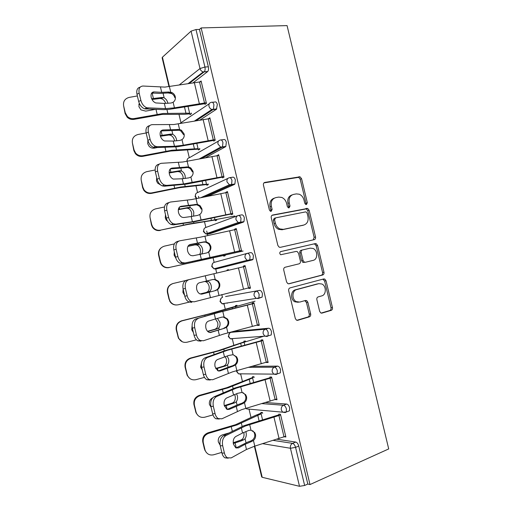 <?xml version="1.0" encoding="UTF-8"?>
<svg xmlns="http://www.w3.org/2000/svg" width="512" height="512" viewBox="0 0 512 512"><rect width="100%" height="100%" fill="white"/><g stroke="black" fill="none" stroke-linecap="round" stroke-linejoin="round"><path stroke-width="0.77" d="M306.419 204.544L307.322 202.714L301.562 178.675L300.013 176.806L264.851 182.413C263.693 182.752 263.219 183.642 263.437 185.082L269.382 209.965L270.4 211.251L271.149 211.341L272.128 209.44L271.36 206.227C270.662 201.619 272.141 198.752 275.802 197.619L278.694 197.094L281.83 197.453C284.23 198.541 285.818 200.512 286.592 203.36L287.347 206.528L288.365 207.808L289.062 207.885L290.003 206.022L289.248 202.861C288.55 198.33 289.978 195.514 293.523 194.413L296.326 193.901L299.238 194.214C301.632 195.264 303.219 197.216 304 200.083L304.749 203.206L305.766 204.474L306.419 204.544M305.786 204.48L305.952 203.181L300.211 179.206L298.662 177.344L263.936 182.893M270.579 211.315L270.816 209.907L270.048 206.701L271.36 206.227M288.467 207.846L288.666 206.49L287.91 203.334L289.248 202.861M319.648 311.328L320.774 312.928L322.035 313.082L331.194 310.362C332.256 309.901 332.672 308.966 332.448 307.552L326.022 280.749L324.806 279.091L323.674 278.957L290.054 287.891C288.915 288.346 288.461 289.299 288.685 290.752L295.309 318.502L296.416 320.096L297.792 320.288L309.344 316.851C310.445 316.378 310.886 315.418 310.662 313.978L307.859 302.266L306.701 300.64L305.427 300.474L299.712 302.08L296.205 301.606C291.622 299.315 292.019 290.554 296.723 289.594L318.842 283.648L321.952 284.019C326.502 286.08 326.387 294.867 321.773 295.885L318.157 296.896C317.075 297.35 316.646 298.285 316.87 299.712L319.648 311.328M309.997 484.557L201.139 27.93L287.066 25.6L388.71 448.928L309.997 484.557L307.808 484.045L298.758 446.054L295.565 447.373L304.64 485.478L307.808 484.045M314.253 239.648C315.322 239.264 315.75 238.368 315.533 236.966L309.126 210.24L307.686 208.435L272.64 215.027C271.488 215.405 271.027 216.314 271.245 217.76L277.856 245.427L279.181 247.181L280.358 247.334L314.253 239.648M317.568 245.472L323.981 272.237C324.205 273.638 323.782 274.554 322.72 274.982L289.069 283.782L287.789 283.61L286.579 281.939L283.744 270.08C283.52 268.627 283.981 267.68 285.12 267.251L299.066 263.827C300.173 263.405 300.614 262.483 300.397 261.05L298.541 253.312L297.242 251.584L296.102 251.443L280.698 254.739C279.424 253.51 279.443 252.454 280.755 251.571L315.206 243.622L316.243 243.744L317.568 245.472L316.173 245.818L322.566 272.512L323.981 272.237M179.258 84.941L200 68.55L191.085 31.13L162.426 57.197L169.395 86.554M208.358 66.81L199.45 29.44L195.994 29.536L204.928 67.021L208.358 66.81C208.749 68.8 208.55 70.355 207.763 71.494L193.293 82.643M168.979 86.624L162.131 57.792L162.426 57.197M191.085 31.13L195.994 29.536M251.008 417.523L249.018 409.133M242.419 381.363L240.627 373.83M233.837 345.254L232.262 338.605M225.274 309.197L223.91 303.456M222.458 297.35L221.792 294.528M216.698 273.101L215.578 268.384M214.15 262.374L213.05 257.734M207.789 235.59L206.707 231.034M205.85 227.443L204.512 221.798M198.886 198.131L198.464 196.339M197.562 192.557L195.987 185.914M189.286 157.722L187.475 150.08M181.024 122.931L178.97 114.291M222.669 445.728L220.23 445.798C219.456 441.05 220.531 437.683 223.443 435.699L225.875 435.597C222.963 437.587 221.894 440.96 222.669 445.728L224.41 453.056C224.966 455.283 225.965 456.864 227.398 457.798L231.168 457.92L246.47 449.485L254.79 446.125L262.202 477.299L299.501 486.304L290.445 448.269L262.733 443.68M199.994 81.818L201.101 80.979L206.438 103.398L204.998 104.39M189.914 113.933L190.08 114.643L191.418 113.722L191.251 113.011M265.619 402.534L286.701 404.058C288.013 404.371 288.998 405.645 289.658 407.878L289.478 410.81L288.09 411.334M277.126 439.258L295.757 442.061C297.094 442.477 298.093 443.808 298.758 446.054M201.139 27.93L199.45 29.44M254.144 377.478L253.978 376.774L252.41 376.749L252.576 377.453M270.214 378.272L269.914 377.018L271.61 377.043L277.011 399.718L275.29 399.61L276.851 399.046M233.696 331.533L268.627 328.218C269.888 328.326 270.842 329.485 271.494 331.693L271.245 334.938L269.043 335.603M237.146 306.016L236.986 305.325L235.482 305.555L235.642 306.246M252.486 303.84L252.275 302.957L253.907 302.707L259.29 325.318L257.645 325.485L259.219 325.024M257.536 325.05L257.645 325.485M247.386 253.331L250.605 252.608C251.814 252.512 252.742 253.549 253.389 255.731L253.056 259.328L252.333 259.866L215.859 269.069L252.333 259.866M218.669 268.352L217.766 267.821M223.571 255.475L223.731 256.16L225.197 255.75L225.03 255.059M234.816 229.626L234.694 229.114L236.256 228.582L241.626 251.13L240.045 251.571L239.853 250.778M229.856 177.651L232.64 177.216C233.798 176.915 234.701 177.843 235.334 179.994L234.906 183.994L234.362 184.454L207.917 196.256M206.72 184.602L206.886 185.299L208.282 184.634L208.115 183.936M217.197 155.629L218.656 154.675L224.006 177.158L222.496 177.875L222.214 176.717M212.339 102.259L214.726 102.042C215.834 101.542 216.704 102.355 217.338 104.486L216.442 109.261L200.045 120.006M208.474 118.701L209.869 117.798L215.219 140.25L213.741 141.107L213.421 139.763M198.31 149.242L198.477 149.946L199.846 149.152L199.68 148.448M221.101 139.917L223.674 139.603C224.813 139.2 225.696 140.07 226.33 142.214L225.85 146.426L225.395 146.829L205.517 157.734M226.003 192.602L225.92 192.269L227.45 191.603L232.806 214.118L231.264 214.701L231.027 213.722M215.136 220.013L215.302 220.704L216.73 220.166L216.57 219.475M238.618 215.456L241.613 214.88C242.803 214.682 243.712 215.667 244.358 217.837L243.974 221.632L243.341 222.131L210.502 233.536M209.837 233.338L209.21 232.717M243.648 266.707L243.482 266.01L245.075 265.619L250.451 288.198L248.838 288.499L250.426 288.096M248.691 287.885L248.838 288.499M228.646 270.266L228.506 269.677L227.034 270.035L227.168 270.618M225.574 296.544L259.61 290.387C260.845 290.387 261.786 291.488 262.438 293.683L262.144 297.101L258.266 298.483M227.29 303.226L226.509 303.027M261.344 341.03L261.088 339.962L262.752 339.846L268.147 362.49L266.464 362.522L268.032 362.01M245.638 341.722L245.472 341.024L243.936 341.126L244.102 341.824M252.141 366.336L277.658 366.112C278.944 366.323 279.91 367.533 280.57 369.754L280.358 372.838L278.707 373.402M278.752 414.125L280.48 414.291L285.888 437.005L284.371 436.787M262.656 413.286L262.49 412.57L260.89 412.416L261.056 413.133M262.202 477.299L261.677 476.934L254.387 446.246M304.64 485.478L299.501 486.304M217.158 155.475L218.79 155.258M225.92 192.269L227.539 191.994M234.694 229.114L236.301 228.787M227.034 270.035L228.512 269.69M243.482 266.01L245.075 265.632M292.038 194.931C288.595 196.096 287.219 198.899 287.91 203.334M274.259 198.163C270.758 199.392 269.35 202.24 270.048 206.701M313.222 239.885L314.138 237.344L307.75 210.688L306.317 208.89L271.93 215.36M307.155 213.248L306.157 211.987L305.485 211.91L275.571 217.875L274.598 219.789L275.405 223.174C276.128 225.882 277.613 227.795 279.846 228.909L283.386 229.357L303.782 225.05C307.264 223.846 308.653 221.011 307.942 216.538L307.155 213.248M275.302 217.965L274.253 218.317L273.28 220.218L274.598 219.789M303.187 225.229L282.054 229.76L278.515 229.318C276.288 228.205 274.81 226.298 274.086 223.603L273.28 220.218M288.486 283.834L321.306 275.245C322.368 274.822 322.79 273.914 322.566 272.512M280.499 251.661L315.206 243.622M313.165 260.358C317.952 259.475 317.888 250.413 313.107 248.474L310.24 248.141L302.496 249.952C301.395 250.355 300.954 251.27 301.171 252.691L303.021 260.416L304.294 262.118L305.44 262.259L313.165 260.358M302.496 249.952L301.12 250.291C300.019 250.694 299.584 251.61 299.802 253.03L301.171 252.691M305.44 262.259L302.912 262.426L301.645 260.723L299.802 253.03M316.173 245.818L314.854 244.096L313.811 243.974M318.163 283.763L318.842 283.648M298.323 302.278L294.822 301.805C290.253 299.52 290.656 290.784 295.347 289.824L317.427 283.891M296.87 320.294L307.942 317.005C309.037 316.531 309.478 315.571 309.254 314.138L306.458 302.458L304.8 300.653M321.152 313.082L329.76 310.528C330.81 310.067 331.226 309.133 331.008 307.731L324.602 280.998L322.848 279.181M134.022 119.36C131.456 119.757 129.19 119.059 127.232 117.267L125.114 113.568L125.254 112.742L127.386 116.461C129.35 118.253 131.622 118.957 134.202 118.56L134.022 119.36L161.958 114.426L183.968 114.317L191.315 113.792M187.994 106.31L189.626 113.171L163.238 113.472L134.202 118.56M165.677 103.443C164.992 101.35 163.814 99.84 162.144 98.899L160.339 98.477L162.374 97.434L151.642 98.714M152.013 99.482L160.339 98.477M153.613 93.088L151.43 93.459M162.374 97.434L164.16 97.869C165.978 98.912 167.194 100.582 167.821 102.874L167.917 103.354M172.262 92.736L168.198 92.595M137.376 95.949L129.19 97.395C124.896 98.605 123.034 101.414 123.616 105.83L125.114 113.568M125.254 112.742L123.616 105.83M155.245 109.389L145.734 111.123L140.947 109.862L138.925 106.669L139.251 103.213M139.366 103.488L138.829 104.634M209.235 111.251L209.709 110.938M164.346 103.424L155.731 102.938C153.517 102.035 152 100.16 151.181 97.312C150.63 93.901 151.584 92.096 154.035 91.904L161.709 92.339L168.48 92.013L171.872 92.538C173.632 93.414 174.758 94.784 175.251 96.64C175.706 99.008 174.995 100.883 173.12 102.266L171.098 103.027L164.346 103.424L165.574 108.608L174.445 107.853L206.278 102.72M204.832 103.718L168.666 109.44L163.392 109.638L144.678 108.851C141.747 107.654 139.75 105.197 138.682 101.478L140.87 100.39L139.155 93.152C138.432 88.634 139.725 86.266 143.034 86.035L164.928 87.098L201.28 81.722M174.765 97.562C174.272 95.712 173.152 94.349 171.398 93.478L168.019 92.96L159.539 93.408L151.866 92.992L154.035 91.904M139.155 93.152L136.973 94.266L138.682 101.478M136.973 94.266C136.269 90.208 137.318 87.846 140.122 87.174M140.87 100.39C141.939 104.122 143.936 106.586 146.867 107.795L165.574 108.608M142.771 156.339C139.866 156.787 137.414 155.904 135.418 153.69L133.875 150.618L134.054 149.952L135.603 153.037C137.613 155.264 140.07 156.147 142.989 155.693L142.771 156.339L170.643 151.04L199.821 149.05M196.794 143.315L198.061 148.659L171.962 150.221L142.989 155.693M174.566 141.024L174.419 140.211C173.798 137.92 172.589 136.294 170.79 135.341L169.005 134.995L171.066 134.054L160.262 135.603C159.706 132.186 160.64 130.304 163.066 129.965L179.584 129.478L181.446 130.246L184.115 133.946C184.57 136.32 183.859 138.208 181.99 139.622L179.974 140.422L173.28 141.069L174.509 146.259L183.322 145.216L215.053 139.565M160.435 136.237L169.005 134.995M171.066 134.054L172.832 134.413C174.63 135.379 175.84 137.005 176.467 139.302L176.666 140.858M146.138 132.96L137.978 134.502C133.683 135.763 131.834 138.605 132.416 143.034L133.875 150.618M134.054 149.952L132.416 143.034M157.178 147.584L154.496 148.102C152.461 148.429 150.688 147.866 149.178 146.4L147.699 143.706L147.917 140.467M147.949 140.589L147.718 141.069M151.539 193.37C148.39 193.869 145.824 192.858 143.834 190.33L142.65 187.725L142.867 187.219L144.058 189.837C146.054 192.371 148.634 193.389 151.795 192.89L151.539 193.37L179.341 187.699L208.218 184.365M205.606 180.378L206.509 184.192L180.691 187.021L151.795 192.89M183.232 178.682L183.053 176.576C182.426 174.291 181.229 172.71 179.45 171.827L177.683 171.558L179.77 170.733L169.152 172.499M169.19 172.992L177.683 171.558M179.77 170.733L181.523 171.008C183.302 171.891 184.499 173.478 185.126 175.776L185.242 178.445M155.104 169.984L146.771 171.661C142.49 172.973 140.64 175.846 141.229 180.288L142.65 187.725M142.867 187.219L141.229 180.288M160.851 185.114L157.626 183.104L156.48 180.8L156.698 177.542M160.314 230.458C156.992 231.002 154.349 229.894 152.39 227.136L151.437 224.883L151.693 224.538L152.646 226.797C154.618 229.568 157.274 230.682 160.608 230.131L188.051 224.416L216.627 219.731M234.739 216.006L211.443 220.39L189.434 223.872L160.608 230.131M191.642 216.461L191.693 212.998C191.072 210.714 189.882 209.171 188.122 208.371L186.368 208.179L188.48 207.456L178.362 209.376M178.31 209.715L186.368 208.179M188.48 207.456L190.195 207.648C191.981 208.461 193.171 210.01 193.798 212.301L193.606 216.154M188.096 208.365L190.221 207.661L189.741 205.651M164.461 206.982L155.578 208.877C151.302 210.24 149.466 213.146 150.054 217.594L151.437 224.883M151.693 224.538L150.054 217.594M167.654 221.376L166.189 219.949L165.28 217.946L165.491 214.675M169.101 267.597C165.651 268.186 162.957 267.014 161.024 264.077L160.237 262.099L160.531 261.914L161.325 263.898C163.264 266.848 165.965 268.026 169.434 267.43L225.05 255.142M243.085 251.04L169.434 267.43M199.578 254.451C200.518 253.12 200.774 251.462 200.352 249.478C199.77 247.309 198.662 245.83 197.018 245.05L195.072 244.851L197.21 244.237L188.032 246.195M187.936 246.374L195.072 244.851M197.21 244.237L199.142 244.442C200.787 245.229 201.894 246.707 202.483 248.883C202.925 250.995 202.618 252.717 201.568 254.048M174.355 243.904L164.397 246.144C160.134 247.565 158.298 250.502 158.886 254.957L158.605 255.174C158.035 252.205 158.893 249.741 161.178 247.782M160.531 261.914L158.886 254.957M175.808 258.048L174.086 255.149L174.298 251.859M160.237 262.099L158.605 255.174M200.154 293.958L206.355 292.416L207.866 291.571C209.107 290.182 209.491 288.326 209.024 286.003C208.48 283.949 207.45 282.541 205.933 281.779L204.653 281.478M206.726 280.973L208.083 281.28C209.6 282.048 210.63 283.456 211.174 285.517C211.648 287.846 211.264 289.702 210.022 291.098L208.531 291.942L200.262 293.997M185.824 280.474L173.229 283.469C168.979 284.941 167.149 287.91 167.738 292.378L167.411 292.435C166.822 287.981 168.646 285.024 172.877 283.565M176.333 304.998C173.402 304.947 171.2 303.661 169.722 301.126L167.738 292.378M169.389 299.341L170.054 301.114C171.962 304.198 174.707 305.427 178.272 304.787L189.19 302.118M184.576 295.251L182.906 292.403L183.117 289.101M169.056 299.366L167.411 292.435M213.574 140.422L177.523 146.758L155.194 147.635L153.434 147.328C150.714 146.144 148.864 143.808 147.878 140.307L150.093 139.334L148.378 132.09C147.648 127.546 148.922 125.062 152.186 124.64L173.811 124.531L210.048 118.541M183.59 134.707L180.928 131.027L179.072 130.266L160.973 130.944M148.378 132.09L146.17 133.088L147.878 140.307M146.17 133.088C145.446 128.794 146.592 126.323 149.594 125.664M150.093 139.334C151.078 142.842 152.934 145.19 155.654 146.381L157.408 146.694L174.509 146.259M160.262 135.616C161.018 138.298 162.426 140.09 164.486 140.979L173.28 141.069M182.227 178.771L173.274 179.085C171.366 178.214 170.061 176.512 169.357 173.984C168.8 170.534 169.715 168.563 172.102 168.083L188.467 166.88L190.842 167.987L192.992 171.302C193.446 173.683 192.742 175.59 190.88 177.037L188.87 177.875L182.227 178.771L183.456 183.968L223.84 176.461M222.33 177.184L186.394 184.134L164.333 186.221L162.234 185.875C159.712 184.717 157.997 182.49 157.088 179.2L159.334 178.342L157.613 171.085C156.883 166.515 158.125 163.917 161.344 163.302L182.714 162.016L218.829 155.405M192.429 171.904L190.285 168.602L187.917 167.501L170.272 168.928M157.613 171.085L155.379 171.968L157.088 179.2M155.379 171.968C154.65 167.418 155.885 164.832 159.098 164.198M159.334 178.342C160.243 181.638 161.958 183.872 164.474 185.043L166.579 185.389L183.456 183.968M191.187 216.525L183.834 217.523L182.099 217.267C180.326 216.41 179.117 214.784 178.47 212.403C177.907 208.934 178.803 206.886 181.158 206.259L197.363 204.333L200.115 205.728L201.882 208.717C202.336 211.098 201.632 213.03 199.776 214.502L197.779 215.379L191.187 216.525L192.422 221.734L232.64 213.414M231.098 213.997L195.283 221.568L173.491 224.864L171.066 224.499C168.736 223.36 167.155 221.248 166.317 218.15L168.589 217.408L166.867 210.138C166.125 205.536 167.347 202.835 170.522 202.029L191.629 199.558L227.622 192.326M201.274 209.158L199.52 206.189L196.774 204.794L179.654 206.931M166.867 210.138L164.602 210.906L166.317 218.15M164.602 210.906C163.866 206.317 165.088 203.622 168.262 202.81L168.934 202.579M168.589 217.408C169.427 220.512 171.014 222.637 173.344 223.776L175.763 224.141L192.422 221.734M200.16 254.336L192.902 255.776L190.95 255.507C189.312 254.675 188.192 253.133 187.59 250.886C187.021 247.392 187.904 245.261 190.227 244.493L204.064 241.862L206.266 241.837L209.306 243.482L210.784 246.182C211.238 248.57 210.541 250.515 208.685 252.026L206.694 252.941L200.16 254.336L201.395 259.552L241.453 250.419M239.872 250.867L182.662 263.565L179.942 263.2C177.792 262.093 176.333 260.077 175.552 257.158L177.856 256.531L176.134 249.254C175.386 244.627 176.582 241.811 179.712 240.806L200.55 237.158L236.429 229.299M207.2 252.8L208.051 252.282C209.894 250.784 210.592 248.845 210.138 246.464L208.672 243.782L205.645 242.138L203.443 242.163L189.165 244.922M176.134 249.254L173.837 249.907L175.552 257.158M173.837 249.907C173.094 245.293 174.291 242.483 177.427 241.478L178.874 241.05M177.856 256.531C178.637 259.456 180.096 261.478 182.246 262.586L184.96 262.957L201.395 259.552M201.766 294.131L199.84 293.824C198.33 293.011 197.293 291.546 196.73 289.421C196.154 285.914 197.018 283.699 199.309 282.778L212.992 279.462L215.187 279.398L218.438 281.248L219.693 283.706C220.154 286.099 219.456 288.064 217.613 289.6L215.629 290.56L201.254 294.176M188.915 279.648C185.83 280.845 184.659 283.77 185.408 288.429L183.085 288.966C182.336 284.32 183.507 281.402 186.605 280.205L245.242 266.33M185.408 288.429L187.136 295.718C187.859 298.477 189.216 300.397 191.2 301.478L194.176 301.83L250.278 287.475M201.99 294.08L215.629 290.56M214.957 290.65L216.941 289.702C218.778 288.166 219.469 286.208 219.014 283.827L217.76 281.382L214.528 279.539L212.73 279.526M191.846 302.323L188.864 301.971C186.88 300.896 185.53 298.982 184.806 296.23L187.136 295.718M183.085 288.966L184.806 296.23M207.546 331.27L215.085 329.21L216.576 328.282C217.805 326.81 218.176 324.909 217.702 322.579L215.482 318.938L221.933 317.114L224.122 317.018L227.539 319.034L228.621 321.28C229.082 323.68 228.39 325.664 226.554 327.232L224.576 328.23L209.683 332.538M217.395 318.368L219.885 322.202C220.358 324.538 219.987 326.445 218.765 327.917L217.286 328.838L207.738 331.462M182.355 341.805L178.458 338.278L176.237 329.747C175.648 325.28 177.459 322.291 181.69 320.781L209.267 313.843L237.107 305.85M255.027 301.203L210.726 313.632L182.074 320.845C177.83 322.368 176.006 325.37 176.602 329.85L176.237 329.747M177.882 336.685L178.253 336.826L176.602 329.85M178.253 336.826L178.829 338.419C180.71 341.619 183.475 342.88 187.13 342.195L196.448 339.802M193.408 332.55L191.744 329.709L192.07 326.093M198.138 318.547C195.091 319.942 193.946 322.982 194.707 327.661L192.352 328.083C191.597 323.411 192.742 320.384 195.789 318.989L218.445 312.518L254.074 303.411M252.448 303.661L216.922 312.736L195.789 318.989M194.707 327.661L196.435 334.963C197.107 337.568 198.362 339.398 200.186 340.442L203.398 340.762L223.558 334.061L259.117 324.589M210.272 332.582L224.576 328.23M223.866 328.16L225.837 327.168C227.667 325.606 228.358 323.629 227.904 321.242L226.822 319.008L223.046 316.947M201.043 341.146L197.824 340.826C196 339.782 194.752 337.965 194.074 335.36L196.435 334.963M192.352 328.083L194.074 335.36M211.091 332.448L208.762 332.211C207.366 331.424 206.406 330.029 205.882 328.019C205.306 324.493 206.144 322.195 208.403 321.126L215.488 318.938L214.246 313.709M215.706 368.474L223.827 366.054L225.299 365.05C226.509 363.494 226.874 361.549 226.4 359.213L225.21 356.634M227.11 355.987L228.608 358.938C229.082 361.28 228.723 363.232 227.514 364.794L226.061 365.792L215.91 368.832M189.587 378.31L187.226 375.507L185.075 367.11C184.48 362.637 186.291 359.616 190.509 358.048L218.016 350.739L245.562 341.382M263.398 336.352L240.659 343.309L219.514 350.669L190.938 358.278C186.701 359.853 184.883 362.886 185.478 367.379L185.075 367.11M186.72 374.061L187.13 374.362L185.478 367.379M187.13 374.362L187.642 375.814C189.491 379.11 192.275 380.39 195.994 379.661L204.486 377.37M202.259 369.907L200.589 367.072L201.626 362.214M218.803 371.04L220.198 370.867L217.722 370.669L215.046 366.675C214.464 363.123 215.283 360.742 217.51 359.533L228.646 355.494L233.069 354.688L236.608 356.851L237.562 358.912C238.022 361.318 237.331 363.322 235.501 364.922L233.53 365.958L232.781 365.722L229.722 366.656L218.368 370.944M207.366 357.504C204.365 359.098 203.251 362.246 204.013 366.957L201.632 367.258C200.87 362.566 201.99 359.424 204.998 357.83L207.366 357.504L227.411 350.285L262.918 340.544M261.254 340.659L225.856 350.362L204.998 357.83M204.013 366.957L205.747 374.266C206.381 376.736 207.539 378.477 209.222 379.482L212.64 379.757L232.531 371.853L267.968 361.754M220.198 370.867L233.53 365.958M232.781 365.722L234.752 364.698C236.576 363.104 237.261 361.107 236.806 358.714L235.853 356.659L233.165 354.707M210.253 380.019L206.829 379.75C205.146 378.746 203.987 377.011 203.354 374.547L205.747 374.266M201.632 367.258L203.354 374.547M224.288 405.626L232.582 402.95L234.042 401.869C235.226 400.23 235.584 398.24 235.104 395.898L234.605 394.458M236.531 393.709L237.344 395.731C237.818 398.08 237.466 400.077 236.282 401.722L234.842 402.803L224.454 406.17M197.594 415.04L196.026 412.819L193.926 404.531C193.331 400.045 195.136 396.992 199.341 395.373L226.784 387.693L254.022 376.966M253.677 382.56L252.595 378.003L228.314 387.757L199.808 395.77C195.578 397.395 193.766 400.461 194.368 404.966L193.926 404.531M195.571 411.494L196.019 411.955L194.368 404.966M196.019 411.955L196.474 413.293C198.304 416.659 201.107 417.958 204.877 417.178L212.973 414.893M211.117 407.322L209.453 404.493C208.979 401.472 210.08 399.226 212.762 397.766M227.379 409.491L229.325 409.35L226.707 409.197L224.224 405.389C223.635 401.818 224.442 399.354 226.637 397.997L237.626 393.325L242.035 392.416L245.67 394.688L246.515 396.602C246.976 399.008 246.291 401.03 244.467 402.669L242.502 403.738L241.715 403.341L238.675 404.358L227.155 409.414M216.614 396.518C213.658 398.31 212.563 401.574 213.338 406.31L210.925 406.496C210.157 401.779 211.251 398.522 214.214 396.736L216.614 396.518L236.39 388.102L271.776 377.734M270.08 377.709L234.797 388.038L214.214 396.736M213.338 406.31L215.072 413.632C215.661 415.974 216.736 417.632 218.291 418.605L221.894 418.803L241.517 409.709L276.832 398.976M229.325 409.35L242.502 403.738M241.715 403.341L243.674 402.278C245.491 400.653 246.176 398.637 245.715 396.243L244.877 394.336L243.021 392.653M219.302 419.04L215.872 418.752C214.317 417.786 213.242 416.134 212.653 413.798L215.072 413.632M210.925 406.496L212.653 413.798M233.203 442.746L241.35 439.904L242.79 438.746C243.962 437.024 244.307 434.982 243.827 432.634L243.77 432.403M245.766 431.539L246.086 432.57C246.566 434.931 246.227 436.973 245.056 438.701L243.635 439.866L240.947 440.992L233.286 443.494M205.997 452.032L204.442 448.979L202.79 442.01C202.189 437.51 203.987 434.426 208.192 432.755L235.565 424.698L255.52 415.373L262.496 412.602M262.573 419.968L261.12 413.856L237.126 424.902L208.691 433.312C204.474 434.989 202.669 438.086 203.27 442.605L202.79 442.01M204.442 448.979L204.928 449.606L203.27 442.605M204.928 449.606L205.331 450.835C207.142 454.272 209.952 455.578 213.766 454.752L221.792 452.39M220.045 444.838L218.33 441.965C217.862 438.515 219.232 436.147 222.438 434.867L228.608 433.082M219.347 444.096L220.019 444.634M238.47 447.885L235.725 447.795L233.421 444.16C232.826 440.57 233.613 438.022 235.77 436.518L242.56 432.992L248.838 430.413L251.008 430.202L254.726 432.57L255.482 434.349C255.942 436.762 255.264 438.797 253.446 440.467L251.488 441.574L250.662 441.018L247.635 442.112L236.032 447.949L238.47 447.885L245.229 444.23L251.488 441.574M225.875 435.597L245.382 425.984L280.646 414.976M278.912 414.81L243.757 425.766L223.443 435.699M250.662 441.018L252.614 439.917C254.426 438.253 255.104 436.224 254.643 433.824L253.894 432.051L252.634 430.694M228.211 458.189L224.954 457.837C223.514 456.902 222.522 455.328 221.965 453.107L224.41 453.056M220.23 445.798L221.965 453.107M253.446 440.467L254.79 446.125L285.709 436.25M305.952 203.181L307.322 202.714M270.816 209.907L272.128 209.44M288.666 206.49L290.003 206.022M188.32 83.456L203.232 71.904C201.6 71.437 200.525 70.323 200 68.55L204.928 67.021C205.318 69.011 205.126 70.573 204.346 71.712L189.466 83.27M273.395 440.403L292.57 443.366C293.901 443.782 294.899 445.12 295.565 447.373L290.445 448.269C290.093 445.958 290.803 444.326 292.57 443.366L295.757 442.061M207.501 71.75L203.232 71.904L207.763 71.494M179.597 123.654L209.222 103.782M170.746 92.147L170.982 92.691M194.528 120.992L211.91 109.478L213.402 109.254L213.933 104.8C213.299 102.669 212.429 101.85 211.322 102.349C209.434 102.746 208.653 104.051 208.986 106.272C209.453 107.904 210.426 108.973 211.91 109.478L213.05 109.587L196.237 120.685M216.442 109.261L213.05 109.587L213.402 109.254L216.8 108.928M188.467 166.88L187.136 161.28C186.944 159.309 187.699 158.118 189.408 157.702L218.515 141.037M225.395 146.829L222.022 147.264L201.747 158.464M196.845 198.554L195.482 196.39C195.181 194.323 195.917 193.037 197.683 192.538L227.93 178.374M234.362 184.454L231.014 184.998L204.205 197.03M204.134 228.755L203.398 231.565L205.811 233.907L203.789 231.366C203.488 229.286 204.211 227.974 205.965 227.418L237.459 215.821M243.341 222.131L240.019 222.79L207.565 234.131L210.72 233.491M212.576 263.526L211.699 266.502L213.933 268.806L212.109 266.387C211.802 264.301 212.525 262.95 214.266 262.342L247.072 253.414M225.696 296.512L259.61 290.387M233.997 331.443L230.893 332.346L265.37 329.184L268.627 328.218M248.448 367.354L274.419 367.187L277.658 366.112M261.901 403.616L283.488 405.248L286.701 404.058M222.944 142.637C222.31 140.493 221.427 139.616 220.301 140.019C218.426 140.474 217.651 141.818 217.978 144.045L220.627 147.11L222.022 147.264L222.477 146.867L222.944 142.637M231.974 180.531C231.334 178.374 230.438 177.44 229.286 177.741C227.424 178.259 226.656 179.635 226.989 181.875L229.376 184.794L231.014 184.998L231.558 184.544L231.974 180.531M241.018 218.483C240.378 216.307 239.469 215.322 238.285 215.52C236.435 216.096 235.68 217.517 236.013 219.763L238.163 222.534L240.019 222.79L240.646 222.285L241.018 218.483M207.245 234.176L205.811 233.907L238.163 222.534L243.974 221.632M250.074 256.486C249.434 254.304 248.506 253.254 247.302 253.35C245.466 253.997 244.717 255.45 245.056 257.702L246.995 260.339L249.037 260.634L249.754 260.096L250.074 256.486M214.694 268.608L215.859 269.069L213.933 268.806L246.995 260.339L253.056 259.328M259.149 294.554C258.496 292.352 257.555 291.251 256.326 291.238C254.509 291.949 253.766 293.434 254.106 295.706L255.866 298.202L258.067 298.534L258.867 297.978L259.149 294.554M221.062 298.33L220.006 301.491L222.086 303.757L220.435 301.453C220.128 299.36 220.845 297.984 222.573 297.318L222.406 297.37M223.072 303.59L224.173 304.051L222.086 303.757L258.867 297.978L262.144 297.101M268.23 332.672C267.578 330.458 266.624 329.299 265.37 329.184C263.558 329.958 262.829 331.482 263.168 333.76L264.768 336.128L267.11 336.493L267.987 335.923L268.23 332.672M229.6 333.158L228.326 336.531L230.278 338.758L228.774 336.57C228.467 334.47 229.171 333.062 230.893 332.346L230.483 332.499M231.507 338.662L232.493 339.085L230.278 338.758L267.987 335.923L271.245 334.938M277.325 370.848C276.672 368.621 275.706 367.398 274.419 367.187C272.627 368.026 271.904 369.587 272.243 371.872L273.702 374.125L276.166 374.502L277.12 373.939L277.325 370.848M236.582 370.637L236.659 371.616L238.496 373.811L237.126 371.738L237.03 370.515M240.006 373.824L240.832 374.163L238.496 373.811L273.702 374.125L277.12 373.939L280.358 372.838M286.438 409.082C285.779 406.842 284.794 405.562 283.488 405.248C281.709 406.144 280.992 407.744 281.338 410.042L282.669 412.179L285.235 412.576L286.266 412.019L286.438 409.082M248.621 409.094L249.178 409.293M246.067 408.243L246.739 408.928L282.669 412.179L286.266 412.019L289.478 410.81M264.154 182.707L264.851 182.413M297.824 177.261L299.174 176.717M300.211 179.206L301.562 178.675M272.224 215.174L272.64 215.027M305.382 208.787L306.746 208.333M307.75 210.688L309.126 210.24M314.138 237.344L315.533 236.966M274.086 223.603L275.405 223.174M282.054 229.76L283.386 229.357M302.413 225.459L303.782 225.05M321.306 275.245L322.72 274.982M301.645 260.723L303.021 260.416M295.347 289.824L296.723 289.594M306.458 302.458L307.859 302.266M309.254 314.138L310.662 313.978M307.942 317.005L309.344 316.851M297.19 320.352L297.792 320.288M324.602 280.998L326.022 280.749M331.008 307.731L332.448 307.552M329.76 310.528L331.194 310.362M321.498 313.146L322.035 313.082M157.171 114.336L156 109.414M153.389 98.4L152.186 93.325M167.808 113.248L166.938 109.568M185.997 113.357L184.467 106.918M164.16 97.869L163.104 93.414M169.389 86.56L170.714 92.141M173.12 102.266L174.445 107.853M160.48 87.155L161.709 92.339M194.304 82.477L199.328 103.571M148.25 108.051L146.061 109.107M199.475 81.856L204.486 102.886M168.019 92.96L168.48 92.013M165.914 151.206L165.005 147.379M162.131 135.245L161.107 130.944M176.493 149.811L175.808 146.95M194.47 148.986L193.28 143.974M172.832 134.413L171.968 130.771M174.669 188.128L174.022 185.395M170.88 172.147L170.15 169.069M185.184 186.432L184.698 184.39M202.95 184.666L202.099 181.088M181.523 171.008L180.851 168.186M183.437 225.107L183.053 223.475M179.642 209.101L179.232 207.366M193.882 223.098L193.594 221.882M211.443 220.39L210.931 218.253M214.97 219.776L214.432 217.498M192.218 262.138L192.096 261.606M188.416 246.112L188.326 245.728M202.598 259.821L202.509 259.424M219.949 256.173L219.782 255.475M198.931 244.358L198.65 243.174M223.443 255.411L223.27 254.669M210.202 291.84L210.022 291.098M207.654 281.114L207.571 280.768M208.531 291.942L206.355 292.416M178.253 123.891L179.584 129.478M181.99 139.622L183.322 145.216M169.408 124.774L170.643 129.965M203.11 119.462L208.134 140.589M157.408 146.694L155.194 147.635M208.256 118.726L213.274 139.782M163.066 129.965L161.037 130.867M176.851 130.182L177.357 129.389M190.88 177.037L192.205 182.637M178.349 162.451L179.584 167.648M211.923 156.499L216.96 177.658M166.579 185.389L164.333 186.221M217.05 155.648L222.074 176.736M172.102 168.083L170.522 168.698M185.702 167.456L186.246 166.829M196.032 198.726L197.363 204.333M199.776 214.502L201.107 220.109M187.309 200.179L188.544 205.382M220.755 193.594L225.798 214.778M175.763 224.141L173.491 224.864M225.856 192.627L230.886 213.747M181.158 206.259L180.077 206.624M194.566 204.781L195.149 204.314M204.934 236.224L206.266 241.837M208.685 252.026L210.022 257.645M196.275 237.965L197.51 243.181M229.594 230.739L234.643 251.955M184.96 262.957L182.662 263.565M234.675 229.658L239.706 250.81M190.227 244.493L189.696 244.64M203.443 242.163L204.064 241.862M213.856 273.779L215.187 279.398M217.613 289.6L218.95 295.226M209.146 292.205L210.387 297.427M205.254 275.808L206.496 281.03M238.451 267.936L243.507 289.184M243.501 266.739L248.544 287.923M208.845 332.256L208.608 331.245M205.043 316.218L204.794 315.168M219.136 329.491L218.765 327.917M232.454 308.774L232.128 307.405M215.27 313.19L215.085 312.41M235.923 307.898L235.578 306.438M181.69 320.781L182.074 320.845M217.286 328.838L215.085 329.21M222.784 311.386L224.122 317.018M226.554 327.232L227.891 332.87M218.144 330.125L219.386 335.354M247.315 305.19L252.378 326.47M252.346 303.878L257.395 325.094M217.99 370.803L217.427 368.429M214.118 354.49L213.606 352.333M228.083 367.194L227.514 364.794M241.331 346.131L240.659 343.309M224.211 350.874L223.827 349.261M244.794 345.203L244.077 342.195M190.509 358.048L190.938 358.278M226.061 365.792L223.827 366.054M231.731 349.05L233.069 354.688M235.501 364.922L236.845 370.566M227.162 368.102L228.403 373.344M223.258 351.667L224.499 356.902M256.198 342.502L261.267 363.808M261.203 341.069L266.259 362.317M227.142 409.408L226.253 405.67M223.206 392.819L222.432 389.549M237.05 404.954L236.282 401.722M250.221 383.539L249.203 379.258M233.165 388.608L232.589 386.17M199.341 395.373L199.808 395.77M234.842 402.803L232.582 402.95M240.691 386.771L242.035 392.416M244.467 402.669L245.805 408.314M236.186 406.138L237.434 411.386M232.275 389.677L233.523 394.918M265.088 379.866L270.17 401.203M270.074 378.317L275.136 399.59M236.256 447.834L235.098 442.963M232.314 431.206L231.27 426.816M246.022 442.771L245.056 438.701M259.13 420.998L257.766 415.264M242.138 426.4L241.363 423.123M208.192 432.755L208.691 433.312M243.635 439.866L241.35 439.904M249.664 424.55L251.008 430.202M245.229 444.23L246.47 449.485M241.312 427.744L242.56 432.992M273.997 417.28L279.078 438.656M278.95 415.616L284.026 436.922M187.354 159.277L186.765 161.35M199.29 158.938L220.627 147.11L225.85 146.426M195.725 194.003L195.11 196.672L196.544 198.618M200.57 197.786L229.376 184.794L234.906 183.994M245.869 408.301L246.739 408.928M298.662 177.344L300.013 176.806M306.317 208.89L307.686 208.435M278.515 229.318L279.846 228.909M302.912 262.426L304.294 262.118M314.854 244.096L316.243 243.744M294.822 301.805L296.205 301.606M305.306 300.838L306.701 300.64M323.386 279.347L324.806 279.091M161.28 98.579L163.302 97.542M127.232 117.267L127.386 116.461M171.398 93.478L171.872 92.538M144.678 108.851L146.867 107.795M170.227 135.123L172.275 134.195M135.418 153.69L135.603 153.037M179.168 171.718L181.242 170.899M143.834 190.33L144.058 189.837M152.39 227.136L152.646 226.797M197.018 245.05L199.142 244.442M205.933 281.779L208.083 281.28M169.722 301.126L170.054 301.114M180.928 131.027L181.446 130.246M153.434 147.328L155.654 146.381M190.285 168.602L190.842 167.987M162.234 185.875L164.474 185.043M199.52 206.189L200.115 205.728M171.066 224.499L173.344 223.776M208.672 243.782L209.306 243.482M179.942 263.2L182.246 262.586M217.76 281.382L218.438 281.248M188.864 301.971L191.2 301.478M178.458 338.278L178.829 338.419M226.822 319.008L227.539 319.034M197.824 340.826L200.186 340.442M187.226 375.507L187.642 375.814M235.853 356.659L236.608 356.851M206.829 379.75L209.222 379.482M196.026 412.819L196.474 413.293M244.877 394.336L245.67 394.688M215.872 418.752L218.291 418.605M204.845 450.202L205.331 450.835M253.894 432.051L254.726 432.57M224.954 457.837L227.398 457.798"/></g></svg>
